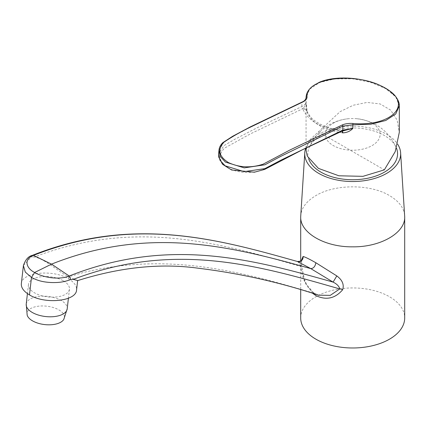 <?xml version="1.0" encoding="UTF-8"?>
<svg xmlns="http://www.w3.org/2000/svg" width="426" height="426" viewBox="0 0 426 426"><rect width="100%" height="100%" fill="white"/><g stroke="black" fill="none" stroke-linecap="round" stroke-linejoin="round"><path stroke-width="0.32" stroke-dasharray="2.13 1.6" d="M77.644 280.526L68.634 276.825C57.254 270.84 44.538 258.747 34.426 256.953C135.889 218.261 220.567 243.427 300.9 266.49C301.906 278.902 306.48 287.875 314.633 293.397L318.728 295.191L314.633 293.397L315.863 295.58M21.343 283.695C21.604 272.352 52.872 269.072 68.416 278.758L68.416 278.758C74.145 282.182 76.866 285.921 76.568 289.973M312.663 293.317L304.846 281.607L301.597 266.149L301.517 260.142M297.364 261.479C298.227 261.639 299.403 263.311 300.9 266.49A4.484 0.367 -5.8 0 0 301.661 266.202A4.484 0.367 -5.8 0 0 301.597 266.149M23.425 265.398L31.423 256.867L32.376 255.355M34.426 256.953L31.423 256.867M63.394 280.84A20.624 10.133 -173.5 0 1 69.443 289.163A20.624 10.133 -173.5 0 1 47.808 296.901A20.624 10.133 -173.5 0 1 28.467 284.504A20.624 10.133 -173.5 0 1 34.373 278.418A20.624 10.133 -173.5 0 1 63.394 280.84M27.179 315.165A18.829 9.25 -173.5 0 1 37.238 306.369A18.829 9.25 -173.5 0 1 58.894 309.915A18.829 9.25 -173.5 0 1 63.815 319.33M333.297 123.178A27.434 15.842 180 0 1 348.5 118.726A27.434 15.842 180 0 1 356.897 118.726A27.434 15.842 180 0 1 378.336 140.021A27.434 15.842 180 0 1 337.781 147.673A27.434 15.842 180 0 1 333.297 123.178M308.754 159.052A44.863 25.901 180 0 1 309.026 147.913A44.863 25.901 180 0 1 320.975 135.527A44.863 25.901 180 0 1 364.981 128.929A44.863 25.901 180 0 1 396.372 147.913A44.863 25.901 180 0 1 396.489 148.211M305.783 148.11A47.957 27.69 180 0 1 318.786 134.265A47.957 27.69 180 0 1 397.682 144.244M300.703 216.36C301.107 208.293 306.182 201.365 315.927 195.577C335.076 183.941 370.322 183.941 389.47 195.577C399.215 201.365 404.29 208.293 404.695 216.36M300.697 317.961A51.999 30.022 180 0 1 332.797 290.223A51.999 30.022 180 0 1 389.47 296.73A51.999 30.022 180 0 1 404.7 317.961M306.065 150.117L309.313 140.324L340.076 111.66L353.255 105.238L367.111 102.421L380.157 103.944L390.637 110.11L397.149 120.105L399.311 132.348M342.387 132.827C323.925 130.095 312.21 123.332 307.242 112.539L306.065 101.42C305.99 103.619 304.595 105.323 301.874 106.532L257.24 127.715L234.774 139.291L223.922 145.633L218.613 153.903M306.065 147.971L306.065 97.751L309.723 89.093L319.766 82.447L334.804 78.89L352.515 78.789L370.348 82.218L385.578 88.528L395.706 96.808L399.311 105.824M318.456 131.831L384.337 169.867M218.991 150.117L224.268 141.693L235.077 135.266L257.453 123.54L301.874 102.496C304.59 101.287 305.985 99.705 306.065 97.751M307.146 112.283A5.378 4.106 160.6 0 0 306.97 111.159A5.378 4.106 160.6 0 0 302.833 108.683C304.782 106.617 305.857 104.194 306.065 101.42M307.242 112.539A5.378 4.249 158.5 0 0 307.008 111.266A5.378 4.249 158.5 0 0 302.721 108.816C307.987 120.691 320.847 128.114 341.295 131.086L288.748 156.241L262.027 170.139C249.748 173.861 238.331 173.094 227.766 167.849C218.788 161.555 217.739 154.963 224.614 148.072L250.477 133.849L302.833 108.683A1.795 1.145 -114.2 0 1 301.874 106.532L301.874 102.496A0.895 0.575 -113.8 0 1 302.146 102.038M342.211 131.07A5.378 1.012 97.1 0 0 341.956 130.564M341.918 130.537A5.378 1.012 97.1 0 0 341.849 130.516A5.378 1.012 97.1 0 0 341.295 131.086L344.405 130.265M342.467 130.958A5.378 1.118 94.5 0 0 342.078 130.542A5.378 1.118 94.5 0 0 341.551 131.038A1.795 1.14 65.9 0 0 342.248 131.054M68.416 278.758L68.634 276.825L83.597 272.454C170.278 251.537 243.704 272.475 314.633 293.397M26.231 304.143A20.624 10.133 -173.5 0 1 39.352 296.336A20.624 10.133 -173.5 0 1 61.163 300.479A20.624 10.133 -173.5 0 1 67.212 308.802M301.629 260.52L301.661 266.202L303.727 277.539L306.629 284.712L313.238 292.428L314.936 293.53M28.467 284.504L27.429 293.599M69.443 289.163L68.41 298.259M348.5 118.726C341.599 119.36 335.14 121.405 329.122 124.855C319.867 130.308 313.169 137.997 309.026 147.913M356.897 118.726C375.492 121.085 388.645 130.814 396.372 147.913M300.697 260.952L300.697 289.728M306.065 101.676L306.076 103.198C306.47 111.016 306.56 109.093 306.97 111.159M307.008 111.266C309.457 115.915 311.997 119.035 314.622 120.627L318.845 123.402C325.23 126.975 332.898 129.35 341.849 130.516M342.078 130.542L344.416 130.26"/><path stroke-width="0.64" d="M342.6 289.824C344.315 284.696 342.387 280.063 336.817 275.926L315.863 262.757C315.197 266.5 313.504 268.449 310.783 268.609L333.1 282.113C336.865 283.945 339.085 286.219 339.767 288.929A4.484 2.583 -141.8 0 1 342.6 289.824C335.06 298.573 326.146 300.49 315.863 295.58L312.663 293.317M318.728 295.191L330.272 295.356L339.767 288.929C259.423 265.856 174.793 240.722 73.283 279.387L70.721 279.557L69.225 276.011C169.548 236.308 253.736 259.738 333.1 282.113L336.817 275.926M69.225 276.011C64.779 277.917 58.868 278.503 51.487 277.763C44.597 276.831 38.979 275.068 34.639 272.48L51.535 264.136L69.225 276.011M301.517 260.142L303.088 256.452A4.484 4.281 113.8 0 1 297.364 261.479L297.407 261.489C217.835 239.061 133.157 215.434 32.376 255.355L33.494 255.382L51.535 264.136C149.563 225.082 232.75 246.894 310.783 268.609L297.364 261.479C218.005 239.108 133.78 215.657 33.494 255.382C23.899 258.742 25.507 267.954 34.639 272.48L31.481 277.454C37.073 280.345 42.046 282.028 51.141 282.529C60.183 282.821 65.199 281.581 70.721 279.557L70.721 279.557M73.283 279.387L77.644 280.526L76.568 289.973C76.307 301.315 45.039 304.595 29.495 294.909C23.765 291.49 21.044 287.752 21.343 283.695L23.425 265.398M303.088 256.452C305.389 257.123 309.649 259.221 315.863 262.757M29.495 294.909L31.481 277.454L25.299 272.086L23.403 265.595C25.4 259.668 28.393 256.255 32.376 255.355M67.212 308.802L63.815 319.33A18.829 9.25 -173.5 0 1 44.661 324.58A18.829 9.25 -173.5 0 1 27.179 315.165L26.231 304.143A20.624 10.133 -173.5 0 0 45.577 316.539A20.624 10.133 -173.5 0 0 67.212 308.802L68.41 298.259M396.489 148.211A44.863 25.901 180 0 1 362.084 179.165A44.863 25.901 180 0 1 308.754 159.052M397.682 144.244A47.957 27.69 180 0 1 400.573 152.204A47.957 27.69 180 0 1 352.701 181.529A47.957 27.69 180 0 1 304.824 152.204A47.957 27.69 180 0 1 305.783 148.11M404.695 216.36L404.7 216.807C405.414 232.846 380.487 247.24 352.701 246.83C324.91 247.24 299.984 232.846 300.697 216.807L300.703 216.36M404.7 216.807L404.7 317.961A51.999 30.022 180 0 1 352.701 347.983A51.999 30.022 180 0 1 300.697 317.961L300.697 289.728M342.222 124.972C345.204 123.71 348.772 123.21 352.93 123.476C391.941 126.985 414.205 103.667 385.168 88.177C358.554 71.509 305.314 76.936 307.039 96.979C306.954 99.072 305.469 100.77 302.582 102.091L249.609 127.528C240.397 131.964 231.739 136.922 223.645 142.406C217.351 149.707 218.927 156.422 228.368 162.546C239.295 167.642 250.887 168.185 263.135 164.175L289.818 150.069L342.222 124.972A0.895 0.575 -113.7 0 1 342.781 126.112L280.787 156.337L264.961 164.771L244.231 167.881L225.402 162.066L220.306 156.443L218.991 150.122L218.613 153.908L219.954 160.219L225.109 165.799L244.151 171.657L264.876 168.632L280.691 160.282L342.781 130.148L342.781 126.112L352.85 124.765L370.7 124.254L385.764 120.489L395.733 113.992L399.316 105.728L399.311 132.348L395.216 151.635L384.337 169.867L362.957 176.337L338.878 175.789L318.446 168.392L307.242 156.049L306.065 150.117L306.065 147.971M342.211 131.07A5.378 1.012 97.1 0 1 342.387 132.827L342.813 132.869C346.833 132.704 350.177 131.224 352.856 128.434L342.248 131.054L302.423 149.766L264.647 169.415L254.349 172.216L231.632 170.001L222.548 164.303L218.735 157.077L218.613 153.908M218.991 150.122L218.996 150.117C219.252 147.38 220.546 144.888 222.873 142.635L232.575 136.325L250.318 126.884L302.146 102.038A0.895 0.575 -113.8 0 1 302.582 102.091M342.813 132.869A5.378 1.118 94.5 0 0 342.467 130.958M352.93 123.476L352.856 128.434L342.781 130.148A1.795 1.14 65.9 0 1 342.248 131.054M307.039 96.979A0.895 0.777 -179.5 0 0 306.065 97.751C305.772 99.588 304.468 101.021 302.146 102.038M318.707 295.186C279.829 282.326 239.918 273.37 198.963 268.316C161.007 262.97 120.521 267.086 77.511 280.654M297.407 261.489C300.415 261.346 301.869 260.739 301.778 259.674L301.629 260.52M27.429 293.599L26.231 304.143M404.679 216.36L400.573 152.204M300.719 216.36L304.824 152.204M300.697 216.807L300.697 260.952M399.316 105.728C399.434 102.927 398.14 99.769 395.424 96.255L389.497 90.77C384.726 87.335 378.805 84.508 371.733 82.287C352.829 76.265 331.172 76.93 319.159 82.362L312.391 86.334L309.537 89.087C307.284 91.718 306.129 94.604 306.065 97.746"/></g></svg>
